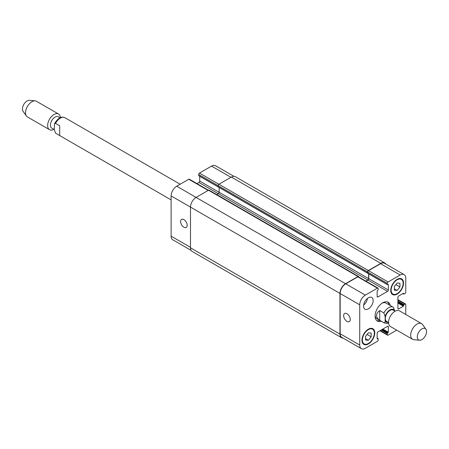 <?xml version="1.0" encoding="UTF-8"?>
<svg xmlns="http://www.w3.org/2000/svg" width="449" height="449" viewBox="0 0 449 449"><rect width="100%" height="100%" fill="white"/><g stroke="black" fill="none" stroke-linecap="round" stroke-linejoin="round"><path stroke-width="0.67" d="M59.695 125.782L59.695 135.547L55.811 133.325A9.042 5.22 -60 0 1 55.541 133.151L54.262 129.581L54.503 123.778L55.541 123.38L59.695 125.782M54.262 129.559L51.781 128.128A6.555 3.783 -60 0 1 50.423 125.125A6.555 3.783 -60 0 1 53.285 118.53A6.555 3.783 -60 0 1 58.336 116.774L59.992 117.728M53.88 129.34A9.042 5.22 -60 0 1 49.525 129.694A9.042 5.22 -60 0 1 47.65 125.557A9.042 5.22 -60 0 1 51.596 116.454A9.042 5.22 -60 0 1 58.566 114.035A9.042 5.22 -60 0 1 60.413 117.543M49.525 129.694L27.395 116.92A9.042 5.22 -60 0 1 26.384 115.982A9.042 5.22 -60 0 1 25.52 112.783A9.042 5.22 -60 0 1 28.725 104.538A9.042 5.22 -60 0 1 35.123 100.851A9.042 5.22 -60 0 1 36.436 101.261L58.566 114.035M26.384 115.982L23.073 111.301A6.555 3.783 -60 0 1 22.45 108.978A6.555 3.783 -60 0 1 24.774 103.001A6.555 3.783 -60 0 1 29.41 100.329L35.123 100.851M388.991 304.804A10.849 6.264 120 0 0 387.498 301.941M376.722 320.603A10.849 6.264 120 0 0 379.949 320.468M394.738 310.994L393.459 307.402A9.042 5.22 120 0 0 393.189 307.228L385.994 303.075A9.042 5.22 120 0 0 382.082 303.204M375.106 315.282A9.042 5.22 120 0 0 376.952 318.734L384.142 322.887L386.931 323.437L388.587 323.011M381.229 321.203A10.849 6.264 -60 0 1 377.328 321.041A10.849 6.264 -60 0 1 377.328 308.508A10.849 6.264 -60 0 1 388.177 302.244A10.849 6.264 -60 0 1 390.271 305.545M379.714 320.311C375.499 317.056 375.499 313.8 379.714 310.54L383.873 312.942L385.147 316.506L385.147 320.62C385.293 322.101 384.866 322.797 383.873 322.708L379.714 320.311L379.714 310.54M383.873 312.942A9.042 5.22 120 0 1 393.189 307.228L393.459 307.402M395.12 311.213L393.223 310.119A6.555 3.783 120 0 0 386.668 313.902A6.555 3.783 120 0 0 386.668 321.473L388.565 322.567M425.927 329.252L422.616 324.571A9.042 5.22 120 0 0 421.605 323.634L399.475 310.86A9.042 5.22 120 0 0 390.434 316.079A9.042 5.22 120 0 0 390.434 326.518L412.564 339.292A9.042 5.22 120 0 0 413.877 339.702L419.591 340.224A6.555 3.783 120 0 0 424.226 337.553A6.555 3.783 120 0 0 426.55 331.575A6.555 3.783 120 0 0 425.927 329.252A6.555 3.783 120 0 0 418.636 332.361A6.555 3.783 120 0 0 419.591 340.224M421.605 323.634A9.042 5.22 120 0 0 412.564 328.853A9.042 5.22 120 0 0 412.564 339.292M346.942 321.366A4.675 2.7 60 0 1 343.895 317.247A4.675 2.7 60 0 1 344.608 313.503A4.675 2.7 60 0 1 349.283 316.197A4.675 2.7 60 0 1 349.283 321.596A4.675 2.7 60 0 1 346.942 321.366M183.899 227.228A4.675 2.7 60 0 1 180.846 223.114A4.675 2.7 60 0 1 181.564 219.37A4.675 2.7 60 0 1 186.234 222.064A4.675 2.7 60 0 1 186.234 227.463A4.675 2.7 60 0 1 183.899 227.228M208.488 190.253L189.338 179.196A1.128 0.651 120 0 0 188.771 179.252L176.704 186.223A7.914 4.569 120 0 0 171.108 195.91L171.108 236.152A7.914 4.569 120 0 0 172.747 239.772L191.089 250.362M199.721 176.317L199.721 181.099A1.128 0.651 -60 0 1 198.924 182.485L196.976 183.607M233.85 176.3L215.509 165.709A7.914 4.569 120 0 0 211.552 166.102L199.485 173.073A1.128 0.651 120 0 0 198.683 174.453L198.778 175.772L218.287 186.986M394.34 286.473L397.135 282.993L399.936 283.246L399.936 286.973L397.135 290.452L394.34 290.206L394.34 286.473M397.135 290.452L394.34 288.836M399.936 286.973L395.838 284.61M365.565 336.312L368.365 332.832L371.16 333.079L371.16 336.812L368.365 340.291L365.565 340.039L365.565 336.312M368.365 340.291L365.565 338.675M371.16 336.812L367.069 334.443M391.141 290.183A8.475 4.894 120 0 0 392.897 294.067A8.475 4.894 120 0 0 401.378 289.173A8.475 4.894 120 0 0 401.378 279.385A8.475 4.894 120 0 0 394.845 281.652A8.475 4.894 120 0 0 391.141 290.183M390.742 290.413A9.042 5.22 -60 0 1 394.693 281.315A9.042 5.22 -60 0 1 401.659 278.891A9.042 5.22 -60 0 1 401.659 289.336A9.042 5.22 -60 0 1 392.617 294.555A9.042 5.22 -60 0 1 390.742 290.413M362.371 340.022A8.475 4.894 120 0 0 364.128 343.9A8.475 4.894 120 0 0 372.603 339.006A8.475 4.894 120 0 0 372.603 329.218A8.475 4.894 120 0 0 366.07 331.491A8.475 4.894 120 0 0 362.371 340.022M361.973 340.252A9.042 5.22 -60 0 1 365.918 331.154A9.042 5.22 -60 0 1 372.883 328.73A9.042 5.22 -60 0 1 372.883 339.169A9.042 5.22 -60 0 1 363.842 344.389A9.042 5.22 -60 0 1 361.973 340.252M405.767 314.491L405.767 304.534A1.128 0.651 120 0 0 405.537 304.018A1.128 0.651 120 0 0 404.97 304.074L404.01 304.63L403.37 306.196L398.695 308.895A1.128 0.651 -60 0 1 398.128 308.951A1.128 0.651 -60 0 1 397.898 308.435L397.898 297.361A1.128 0.651 -60 0 1 398.695 295.975L403.37 293.276L403.786 294.129L404.97 293.556A1.128 0.651 120 0 0 405.767 292.17L405.767 278.234A7.914 4.569 120 0 0 404.128 274.614A7.914 4.569 120 0 0 400.177 275.001L388.104 281.972A1.128 0.651 120 0 0 387.307 283.353L387.403 284.672L388.346 284.599L388.346 289.998A1.128 0.651 -60 0 1 387.549 291.384L377.957 296.924A1.128 0.651 -60 0 1 377.39 296.98A1.128 0.651 -60 0 1 377.154 296.458L377.154 291.064L378.193 289.723L378.193 288.617A1.128 0.651 120 0 0 377.963 288.101A1.128 0.651 120 0 0 377.396 288.157L365.329 295.122A7.914 4.569 120 0 0 359.733 304.815L359.733 345.051A7.914 4.569 120 0 0 361.372 348.671A7.914 4.569 120 0 0 365.329 348.284L377.396 341.313A1.128 0.651 120 0 0 378.193 339.927L378.103 338.613L377.154 338.681L377.154 333.281A1.128 0.651 -60 0 1 377.957 331.901L387.549 326.361A1.128 0.651 -60 0 1 388.11 326.305A1.128 0.651 -60 0 1 388.346 326.821L388.346 332.221L387.307 333.562L387.307 334.668A1.128 0.651 120 0 0 387.543 335.184A1.128 0.651 120 0 0 388.104 335.128L396.725 330.15M363.567 306.106A6.78 3.918 -60 0 1 366.53 299.281A6.78 3.918 -60 0 1 371.755 297.463A6.78 3.918 -60 0 1 371.755 305.292A6.78 3.918 -60 0 1 364.975 309.209A6.78 3.918 -60 0 1 363.567 306.106M363.651 305.039A6.78 3.918 120 0 0 367.484 298.4M368.045 273.34L367.725 272.049A1.128 0.651 -60 0 1 368.522 270.668L380.595 263.698A7.914 4.569 -60 0 1 384.552 263.305L404.128 274.614M361.372 348.671L341.79 337.367A7.914 4.569 -60 0 1 340.151 333.747L340.151 293.506A7.914 4.569 -60 0 1 345.747 283.819L357.814 276.848A1.128 0.651 -60 0 1 358.381 276.792L377.963 288.101M366.019 281.203L367.967 280.081A1.128 0.651 120 0 0 368.764 278.694L368.764 273.912M343.03 338.086A7.914 4.569 -60 0 1 341.588 337.715A7.914 4.569 -60 0 1 339.949 334.09L339.949 293.393A7.914 4.569 -60 0 1 345.545 283.701L357.976 276.528A1.128 0.651 -60 0 1 358.538 276.472A1.128 0.651 -60 0 1 358.773 276.988L358.773 277.022M365.856 281.113L367.804 279.985A1.128 0.651 120 0 0 368.607 278.604L368.607 273.817M367.737 273.245L367.568 271.909A1.128 0.651 -60 0 1 368.365 270.528L380.791 263.35A7.914 4.569 -60 0 1 384.748 262.962A7.914 4.569 -60 0 1 385.792 264.023M219.146 187.48L219.146 192.312A1.128 0.651 -60 0 1 218.343 193.699L216.76 194.613M358.538 276.472L209.082 190.18A1.128 0.651 120 0 0 208.516 190.236L196.084 197.414A7.914 4.569 120 0 0 190.494 207.101L190.494 247.803A7.914 4.569 120 0 0 192.133 251.423L341.588 337.715M384.748 262.962L235.287 176.67A7.914 4.569 120 0 0 231.336 177.063L218.904 184.236A1.128 0.651 120 0 0 218.107 185.622L218.276 186.958M55.541 123.38A9.042 5.22 -60 0 1 64.858 117.666L180.15 184.23M385.147 320.62A7.235 4.176 120 0 0 388.194 322.354M394.738 310.972A7.235 4.176 120 0 0 389.945 309.889A7.235 4.176 120 0 0 385.147 316.506M340.151 333.747L359.733 345.051M377.154 338.22L377.878 338.636M377.154 338.681L377.474 338.866M387.549 326.361L388.346 326.821M382.874 329.061L388.346 332.221M382.234 329.431L388.026 332.776M381.83 329.661L387.627 333.006M381.19 330.032L387.307 333.562M380.236 330.582L387.307 334.668M397.898 299.988L404.97 304.074M397.898 301.099L404.01 304.63M397.898 301.835L403.69 305.18M397.898 302.3L403.69 305.646M397.898 303.036L403.37 306.196M397.898 308.435L398.695 308.895M403.37 293.276L403.69 293.461M402.972 293.506L403.69 293.921M380.595 263.698L400.177 275.001M368.522 270.668L388.104 281.972M367.725 272.049L387.307 283.353M367.725 273.155L387.307 284.464M388.026 284.419L388.346 284.599M368.764 278.694L388.346 289.998M367.967 280.081L387.549 291.384M377.154 296.458L377.957 296.924M357.814 276.848L377.396 288.157M345.747 283.819L365.329 295.122M340.151 293.506L359.733 304.815M190.494 247.343L171.108 236.152M230.932 177.293L211.552 166.102M218.865 184.264L199.485 173.073M218.107 185.667L198.683 174.453M218.107 186.778L198.683 175.565M368.607 278.604L199.721 181.099M367.804 279.985L198.924 182.485M208.156 190.443L188.771 179.252M345.545 283.701L176.704 186.223M339.949 293.393L171.108 195.91M339.949 334.09L190.494 247.803M357.976 276.528L208.516 190.236M367.568 273.02L218.107 186.728M367.568 271.909L218.107 185.622M368.365 270.528L218.904 184.236M380.791 263.35L231.336 177.063M171.108 199.895L55.811 133.325M54.497 123.778C57.809 118.126 61.26 116.089 64.858 117.666M401.378 279.385L399.801 278.475M392.897 294.067L391.326 293.158M372.603 329.218L371.031 328.309M364.128 343.9L362.551 342.991M378.103 338.613L377.154 338.069M387.543 335.184L379.905 330.778M405.537 304.018L397.898 299.606M403.786 294.129L402.837 293.584M387.403 284.672L367.821 273.362M218.197 186.936L367.658 273.228"/></g></svg>
